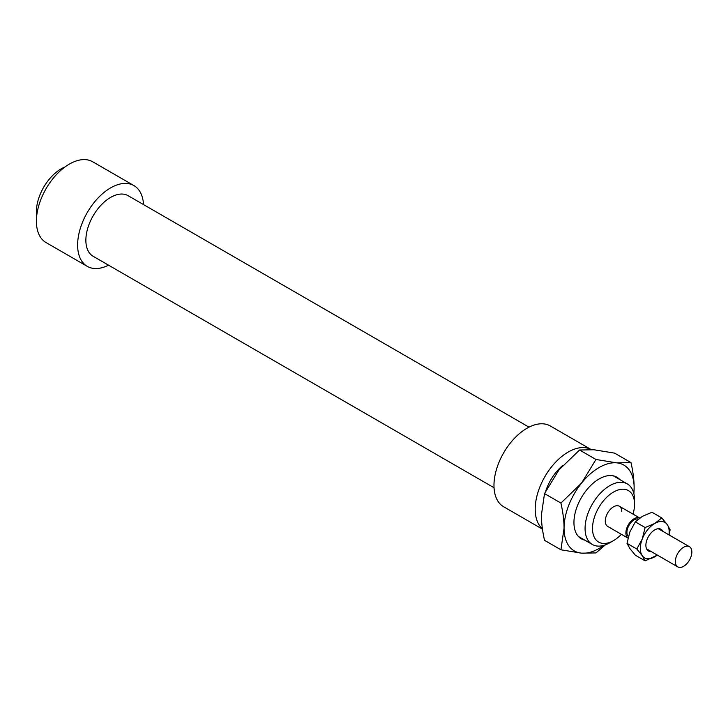 <?xml version="1.0" encoding="UTF-8"?>
<svg xmlns="http://www.w3.org/2000/svg" width="728" height="728" viewBox="0 0 728 728"><rect width="100%" height="100%" fill="white"/><g stroke="black" fill="none" stroke-linecap="round" stroke-linejoin="round"><path stroke-width="1.09" d="M691.6 554.49A11.657 6.734 120 0 0 689.434 546.692A11.657 6.734 120 0 0 681.408 548.885A11.657 6.734 120 0 0 675.602 559.095A11.657 6.734 120 0 0 677.777 566.894A11.657 6.734 120 0 0 685.803 564.701A11.657 6.734 120 0 0 691.6 554.49M638.401 519.055A10.201 5.888 120 0 0 627.136 530.248A10.201 5.888 120 0 0 628.364 536.563M639.757 518.027A11.657 6.734 120 0 0 626.135 530.53A11.657 6.734 120 0 0 627.982 538.119L607.698 526.426A11.657 6.734 120 0 1 605.277 521.093A11.657 6.734 120 0 1 610.364 509.354A11.657 6.734 120 0 1 619.355 506.233L639.766 518.018M542.46 529.156L503.64 506.743A46.638 26.927 120 0 1 493.975 485.394A46.638 26.927 120 0 1 514.332 438.456A46.638 26.927 120 0 1 550.277 425.962L591.136 449.549A46.638 26.927 120 0 0 555.309 462.517A46.638 26.927 120 0 0 535.198 509.19A46.638 26.927 120 0 0 542.415 528.792M529.019 427.154L128.092 195.677A34.98 20.193 120 0 0 101.137 205.05A34.98 20.193 120 0 0 85.868 240.249A34.98 20.193 120 0 0 93.111 256.265L494.039 487.742M143.516 204.586A46.638 26.927 120 0 0 133.925 185.585L92.702 161.78A46.638 26.927 120 0 0 56.757 174.274A46.638 26.927 120 0 0 36.4 221.212A46.638 26.927 120 0 0 46.055 242.561L87.278 266.366A46.638 26.927 120 0 0 108.536 265.174M133.925 185.585A46.638 26.927 120 0 0 97.98 198.08A46.638 26.927 120 0 0 77.623 245.018A46.638 26.927 120 0 0 87.278 266.366M64.956 166.985A34.98 20.193 120 0 0 36.4 211.693A34.98 20.193 120 0 0 36.7 215.934M562.944 465.265A34.98 20.193 120 0 0 545.818 490.845M634.543 499.909A34.98 20.193 120 0 0 627.299 483.902A34.98 20.193 120 0 0 600.345 493.265A34.98 20.193 120 0 0 585.075 528.473A34.98 20.193 120 0 0 592.328 544.48A34.98 20.193 120 0 0 609.818 542.751L613.522 540.613A29.73 17.163 -60 0 1 592.501 528.473A29.73 17.163 -60 0 1 613.522 492.055A29.73 17.163 -60 0 1 634.543 504.195L634.543 499.909M634.543 504.195A29.73 17.163 -60 0 1 633.032 514.132M621.366 534.325A29.73 17.163 -60 0 1 613.522 540.613M621.767 511.575A11.657 6.734 120 0 0 619.355 506.233M584.812 540.149A35.563 20.53 -60 0 1 573.946 522.522A35.563 20.53 -60 0 1 599.099 478.969A35.563 20.53 -60 0 1 619.792 479.561M631.003 462.608C633.087 471.962 634.134 480.353 634.134 487.769A49.55 28.61 120 0 0 616.616 462.844L631.003 462.608L614.596 453.125L593.939 449.758L579.552 450.004L558.904 469.988L544.517 493.593L541.386 515.142C541.386 522.567 542.433 530.949 544.517 540.312L560.924 549.786L564.054 528.237C564.054 520.811 563.008 512.421 560.924 503.066L581.572 483.074L595.968 459.477L616.616 462.844A49.55 28.61 120 0 0 599.099 467.54A49.55 28.61 120 0 0 581.572 483.074A49.55 28.61 120 0 0 564.054 528.237A49.55 28.61 120 0 0 581.572 553.162A49.55 28.61 120 0 0 599.099 548.466A49.55 28.61 120 0 0 603.831 545.354M605.478 544.808L595.968 552.916L581.572 553.162L560.924 549.786M633.815 493.429A49.55 28.61 120 0 0 634.134 487.769L633.906 493.802M560.924 503.066L544.517 493.593M595.968 459.477L579.552 450.004M657.366 555.109L645.126 560.86L642.251 555.673L636.8 549.003L642.251 539.02A20.402 11.784 120 0 0 640.322 548.466A20.402 11.784 120 0 0 642.251 555.673A20.402 11.784 120 0 0 654.745 556.793A20.402 11.784 120 0 0 657.293 555.064M668.95 534.871A20.402 11.784 120 0 0 669.178 531.804A20.402 11.784 120 0 0 667.239 524.588L670.115 529.766L669.15 534.989M661.788 517.917L667.239 524.588A20.402 11.784 120 0 0 654.745 523.468L661.788 517.917L651.997 512.266L642.378 516.334L635.335 521.885L629.884 531.877L627.008 543.352L629.884 548.539L635.335 555.209L645.126 560.86M662.88 531.367A12.531 7.235 120 0 0 654.745 529.902A12.531 7.235 120 0 0 645.882 545.254A12.531 7.235 120 0 0 651.214 551.56M654.745 523.468A20.402 11.784 120 0 0 642.251 539.02L645.126 527.536L654.745 523.468M645.126 527.536L635.335 521.885M636.8 549.003L627.008 543.352M658.276 528.71L689.434 546.692M646.619 548.903L677.777 566.894M613.376 475.857L627.299 483.902M578.396 536.445L592.328 544.48"/></g></svg>
